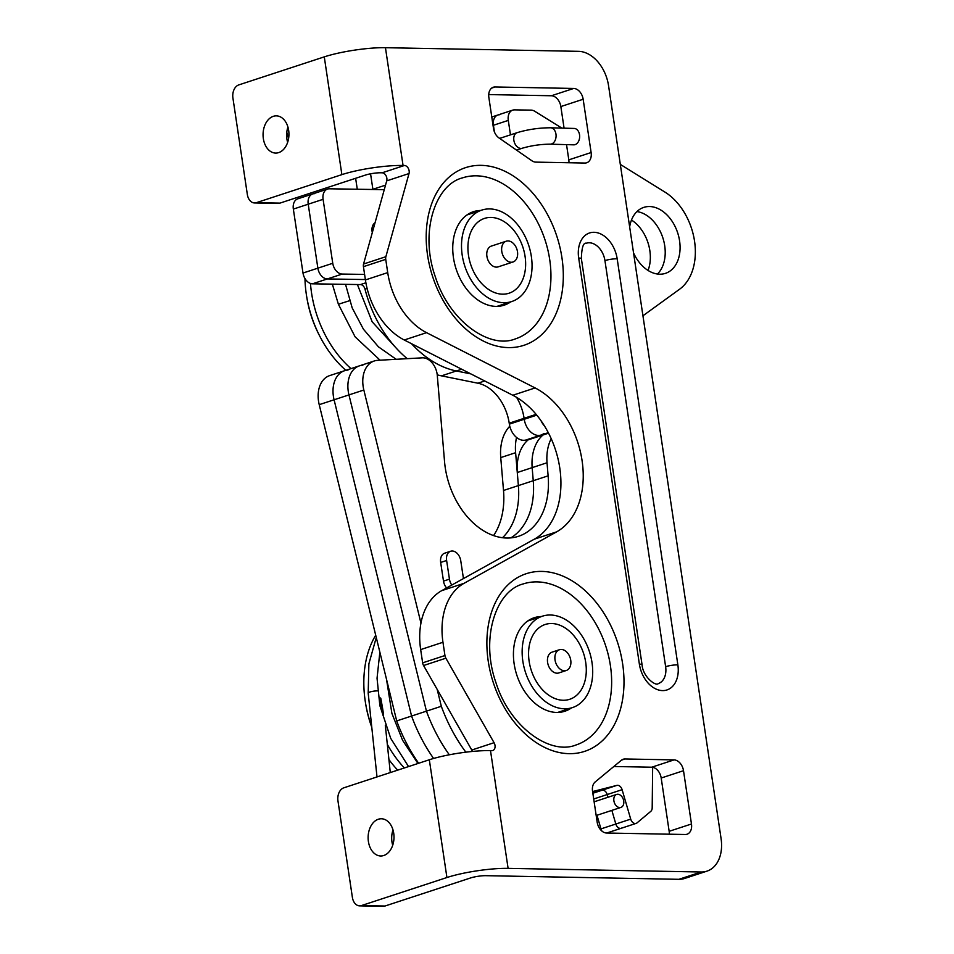 <?xml version="1.0" encoding="UTF-8"?>
<svg xmlns="http://www.w3.org/2000/svg" width="954" height="954" viewBox="0 0 954 954"><rect width="100%" height="100%" fill="white"/><g stroke="black" fill="none" stroke-linecap="round" stroke-linejoin="round"><path stroke-width="1.43" d="M472.409 751.454A5.462 3.816 71.8 0 0 471.777 750.023L423.564 665.522A5.462 3.816 -108.2 0 1 422.646 662.839L420.666 649.591A65.552 45.78 -108.2 0 1 441.714 590.657L534.312 539.177A79.277 55.368 71.8 0 0 559.771 467.901A79.277 55.368 71.8 0 0 512.799 395.254L404.246 339.994A65.552 45.78 -108.2 0 1 365.418 279.927L363.438 266.667A5.462 3.816 -108.2 0 1 363.557 264.019L386.716 180.866A5.462 3.816 71.8 0 0 382.113 172.805L380.741 172.781A10.935 1.848 171.5 0 0 365.454 175.071L279.939 203.119A10.935 7.608 -88.9 0 1 278.139 203.393L254.563 202.952A10.935 7.608 -88.9 0 0 256.364 202.677L279.939 203.119M256.364 202.677L341.878 174.63L324.277 56.87A43.741 7.417 -8.5 0 1 385.452 47.7L578.541 51.337A34.714 24.244 -108.2 0 1 608.545 85.645L721.081 838.626A34.714 24.244 -108.2 0 1 706.95 871.145L684.65 878.467A34.714 24.244 -108.2 0 1 678.878 879.314L485.789 875.677A10.935 1.848 171.5 0 0 470.501 877.978L384.987 906.026A10.935 7.608 -88.9 0 1 383.186 906.3L359.61 905.859A10.935 7.608 -88.9 0 0 361.411 905.584L384.987 906.026M564.076 128.17L560.845 106.562A10.935 7.632 71.8 0 0 551.4 95.758L488.734 94.577M568.942 162.752A10.935 7.632 71.8 0 0 568.811 159.855L566.533 144.626M669.303 834.201A10.935 7.632 71.8 0 0 669.159 831.304L661.194 778.023A10.935 7.632 71.8 0 0 651.749 767.207L613.839 766.503M361.411 905.584L446.925 877.525L429.324 759.766A43.741 7.417 -8.5 0 1 490.499 750.607L491.87 750.631A5.462 3.816 71.8 0 0 492.777 750.5A5.462 3.816 71.8 0 0 494.077 742.701L445.876 658.2A5.462 3.816 -108.2 0 1 444.946 655.529L442.966 642.269A65.552 45.78 -108.2 0 1 464.014 583.335L556.623 531.855A79.277 55.368 71.8 0 0 582.071 460.579A79.277 55.368 71.8 0 0 535.111 387.932L426.557 332.672A65.552 45.78 -108.2 0 1 387.718 272.617L385.738 259.357A5.462 3.816 -108.2 0 1 385.869 256.698L409.016 173.545A5.462 3.816 71.8 0 0 404.424 165.483L403.053 165.459L385.452 47.7M706.95 871.145A34.714 24.244 -108.2 0 1 701.19 872.004L508.1 868.367L490.499 750.607M573.7 88.448L495.138 86.969A10.935 7.632 71.8 0 0 493.313 87.231A10.935 7.632 71.8 0 0 488.865 97.475L493.504 128.504A10.935 7.632 71.8 0 0 498.942 137.901L531.807 160.713A10.935 7.632 71.8 0 0 535.814 162.12L584.85 163.051A10.935 7.632 71.8 0 0 586.674 162.776A10.935 7.632 71.8 0 0 591.122 152.533L583.156 99.252A10.935 7.632 71.8 0 0 573.7 88.448L551.4 95.758M595.189 781.946A10.935 7.632 71.8 0 0 592.541 791.188L597.18 822.217A10.935 7.632 71.8 0 0 606.637 833.021L685.199 834.5A10.935 7.632 71.8 0 0 687.023 834.237A10.935 7.632 71.8 0 0 691.471 823.994L683.505 770.701A10.935 7.632 71.8 0 0 674.049 759.897L625.013 758.967A10.935 7.632 71.8 0 0 623.2 759.241A10.935 7.632 71.8 0 0 621.4 760.243L595.189 781.946M446.925 877.525A43.741 7.417 -8.5 0 1 508.1 868.367M324.277 56.87L238.762 84.918A10.935 7.608 -88.9 0 0 232.919 98.012L247.336 194.461A10.935 7.608 -88.9 0 0 254.563 202.952M341.878 174.63A43.741 7.417 -8.5 0 1 403.053 165.459M429.324 759.766L343.81 787.825A10.935 7.608 -88.9 0 0 337.966 800.919L352.384 897.368A10.935 7.608 -88.9 0 0 359.61 905.859M639.371 664.127A8.753 1.479 -8.5 0 1 642.066 664.783C642.936 677.066 655.97 686.546 658.296 683.577A18.043 12.605 71.8 0 0 665.63 666.679L604.943 260.609A18.043 12.605 71.8 0 0 586.364 243.222C583.323 242.459 581.666 247.623 581.38 258.713A8.753 1.479 171.5 0 0 578.684 258.057L639.371 664.127A26.795 18.71 71.8 0 0 662.517 690.601A26.795 18.71 71.8 0 0 677.865 664.843L617.178 258.772A26.795 18.71 71.8 0 0 594.032 232.299A26.795 18.71 71.8 0 0 578.684 258.057M462.404 177.897A84.739 59.184 -108.2 0 1 476.475 175.822A84.739 59.184 -108.2 0 1 547.799 249.709A84.739 59.184 -108.2 0 1 515.232 338.944C489.438 349.355 449.215 321.152 435.31 276.732C419.498 232.394 435.131 184.826 462.404 177.897M523.09 583.967A84.739 59.184 -108.2 0 1 537.162 581.892A84.739 59.184 -108.2 0 1 608.497 655.78A84.739 59.184 -108.2 0 1 575.918 745.014C550.124 755.425 509.901 727.222 495.997 682.79C480.184 638.453 495.818 590.896 523.09 583.967M510.664 301.893A49.203 34.368 -108.2 0 1 504.153 305.173A49.203 34.368 -108.2 0 1 495.985 306.389A49.203 34.368 -108.2 0 1 454.569 263.483A49.203 34.368 -108.2 0 1 473.482 211.669A49.203 34.368 -108.2 0 1 480.661 210.464M571.351 707.963A49.203 34.368 -108.2 0 1 564.84 711.243A49.203 34.368 -108.2 0 1 556.671 712.447A49.203 34.368 -108.2 0 1 515.255 669.553A49.203 34.368 -108.2 0 1 534.168 617.739A49.203 34.368 -108.2 0 1 541.359 616.534M287.941 127.013A18.603 12.939 -88.9 0 0 287.643 142.361M288.657 130.316A18.603 12.939 -88.9 0 0 276.362 115.863A18.603 12.939 -88.9 0 0 263.065 134.228A18.603 12.939 -88.9 0 0 275.658 153.069A18.603 12.939 -88.9 0 0 288.657 130.316M392.988 829.92A18.603 12.939 -88.9 0 0 392.702 845.268M393.716 833.224A18.603 12.939 -88.9 0 0 381.409 818.77A18.603 12.939 -88.9 0 0 368.125 837.123A18.603 12.939 -88.9 0 0 380.706 855.976A18.603 12.939 -88.9 0 0 393.716 833.224M652.655 767.302L652.19 807.859A5.462 3.816 -108.2 0 1 650.795 811.341L637.034 822.873A5.462 3.816 -108.2 0 1 636.115 823.385A5.462 3.816 -108.2 0 1 630.713 819.128L622.103 789.673A5.462 3.816 71.8 0 0 616.868 785.38L592.601 791.558M622.163 827.75A5.462 3.816 -108.2 0 1 621.245 828.263A5.462 3.816 -108.2 0 1 615.831 824.017L611.86 810.387L615.831 824.017L600.96 828.895L596.989 815.265L600.96 828.895L600.102 829.169M622.103 789.673L607.233 794.551L608.02 797.258L607.233 794.551A5.462 3.816 71.8 0 0 601.998 790.258L592.756 792.607L601.998 790.258L592.851 793.251M465.85 752.181A132.344 92.431 -108.2 0 1 441.32 706.282L426.45 711.159L348.961 394.908A27.332 19.092 -108.2 0 1 359.408 365.859A27.332 19.092 -108.2 0 1 362.878 365.203M420.952 623.129L363.844 390.031L348.961 394.908L426.45 711.159A132.344 92.431 -108.2 0 0 449.322 754.793A132.344 92.431 -108.2 0 1 426.45 711.159L411.579 716.037L334.091 399.786A27.332 19.092 -108.2 0 1 344.537 370.736A27.332 19.092 -108.2 0 1 348.007 370.092M441.32 706.282L437.182 689.396M363.844 390.031A27.332 19.092 -108.2 0 1 374.278 360.982A27.332 19.092 -108.2 0 1 377.76 360.326L422.312 357.833A16.397 11.46 -108.2 0 1 437.29 375.447L444.552 461.7A71.073 49.644 71.8 0 0 518.499 536.303A71.073 49.644 71.8 0 0 548.121 475.843L547.024 462.762A43.741 30.552 -108.2 0 1 551.209 438.697M548.121 475.843L533.25 480.721A71.073 49.644 71.8 0 1 510.784 537.901A71.073 49.644 71.8 0 0 533.25 480.721L532.153 467.639A43.741 30.552 -108.2 0 1 543.017 434.988A43.741 30.552 71.8 0 0 532.153 467.639L517.283 472.516L518.38 485.598L515.613 452.709A43.741 30.552 -108.2 0 1 516.531 437.445M548.562 433.164L543.017 434.988A192.446 134.407 -108.2 0 0 544.102 434.046A192.446 134.407 -108.2 0 1 543.017 434.988L528.146 439.866A43.741 30.552 71.8 0 0 517.283 472.516M446.603 587.926A9.838 6.869 -108.2 0 1 443.503 581.105L440.665 562.455A9.838 6.869 -108.2 0 1 444.659 553.201L450.61 551.245A9.838 6.869 71.8 0 0 446.615 560.499L449.453 579.161A9.838 6.869 71.8 0 0 451.802 585.04M463.453 578.565L460.746 560.702A9.838 6.869 71.8 0 0 450.61 551.245M636.115 823.385L621.245 828.263A5.462 3.816 -108.2 0 1 615.831 824.017L630.713 819.128M602.105 831.232A5.462 3.816 -108.2 0 1 600.96 828.895A5.462 3.816 -108.2 0 0 602.105 831.232M593.71 798.987L607.233 794.551A5.462 3.816 71.8 0 0 601.998 790.258L616.868 785.38M374.278 360.982L359.408 365.859A27.332 19.092 -108.2 0 0 348.961 394.908L334.091 399.786L411.579 716.037A132.344 92.431 -108.2 0 0 433.593 758.466A132.344 92.431 -108.2 0 1 411.579 716.037L396.709 720.926L319.22 404.663A27.332 19.092 -108.2 0 1 329.667 375.614L344.537 370.736A27.332 19.092 -108.2 0 0 334.091 399.786L319.22 404.663M547.024 462.762L532.153 467.639L533.25 480.721L518.38 485.598A71.073 49.644 71.8 0 1 502.496 537.734A71.073 49.644 71.8 0 0 518.38 485.598L503.509 490.475L500.743 457.586A43.741 30.552 -108.2 0 1 508.565 427.583L509.758 426.152M529.231 438.923A192.446 134.407 -108.2 0 1 528.146 439.866M607.281 832.627A5.462 3.816 -108.2 0 1 606.672 833.021M418.663 763.272A132.344 92.431 -108.2 0 1 396.709 720.926M493.552 535.588A71.073 49.644 71.8 0 0 503.509 490.475M372.31 232.597A9.838 6.869 -108.2 0 1 375.041 222.795M657.437 274.025A34.714 24.244 71.8 0 0 662.803 237.689A34.714 24.244 71.8 0 0 636.95 211.585A34.714 24.244 71.8 0 1 662.803 237.689A34.714 24.244 71.8 0 1 657.437 274.025M437.23 374.839A104.153 72.742 71.8 0 0 441.487 375.852L477.906 383.21A41.01 28.644 -108.2 0 1 509.221 423.182L524.092 418.305A41.01 28.644 -108.2 0 0 516.603 397.365A41.01 28.644 -108.2 0 1 524.092 418.305L524.235 419.259A16.397 11.46 71.8 0 0 541.133 435.024A16.397 11.46 71.8 0 0 543.947 433.426M441.487 375.852L456.358 370.975A104.153 72.742 71.8 0 1 411.484 343.678A104.153 72.742 71.8 0 0 456.358 370.975L470.859 373.896L456.358 370.975L461.676 369.234M314.462 193.674A10.935 7.632 71.8 0 0 312.662 193.948A10.935 7.632 71.8 0 0 308.214 204.204L317.873 268.157A10.935 7.632 71.8 0 0 327.341 278.938L365.358 279.546L327.341 278.938L342.212 274.06L364.595 274.418M372.31 189.476L372.895 189.286L370.557 173.807L372.895 189.286A5.462 3.816 -108.2 0 1 372.919 189.488A5.462 3.816 -108.2 0 0 372.895 189.286L385.523 185.148M499.657 114.742A10.935 7.632 71.8 0 0 497.869 115.005A10.935 7.632 71.8 0 0 493.421 125.272L494.422 131.902L493.421 125.272L508.291 120.395L510.473 134.848M633.551 252.941A34.714 24.244 71.8 0 0 665.451 273.357A34.714 24.244 71.8 0 0 678.64 236.175A34.714 24.244 71.8 0 0 648.648 206.541A34.714 24.244 71.8 0 0 643.807 207.376A34.714 24.244 71.8 0 0 629.652 226.921M620.315 164.386L664.902 192.064A55.547 38.792 -108.2 0 1 694.524 241.004A55.547 38.792 -108.2 0 1 679.582 289.229L642.936 315.786M561.87 128.11L534.753 111.272A10.935 7.632 71.8 0 0 531.128 110.127L514.528 109.865A10.935 7.632 71.8 0 0 512.739 110.127A10.935 7.632 71.8 0 0 508.291 120.395M386.775 177.814L386.883 178.577M384.259 189.667L329.333 188.797A10.935 7.632 71.8 0 0 327.532 189.071A10.935 7.632 71.8 0 0 323.084 199.326L332.755 263.28A10.935 7.632 71.8 0 0 342.212 274.06M541.025 420.726A16.397 11.46 71.8 0 0 544.531 426.033M648.028 270.447A34.714 24.244 71.8 0 0 631.488 220.052M509.221 423.182L509.364 424.136A16.397 11.46 71.8 0 0 526.25 439.901L548.3 432.675M293.343 209.093L308.214 204.204A10.935 7.632 71.8 0 1 312.662 193.948L297.791 198.826A10.935 7.632 71.8 0 0 293.343 209.093L303.002 273.035A10.935 7.632 71.8 0 0 312.471 283.815L360.445 284.578A5.462 3.816 -108.2 0 1 365.012 289.193A104.153 72.742 71.8 0 0 407.263 358.68M355.627 178.291L357.285 189.238M491.787 117.008L497.869 115.005A10.935 7.632 71.8 0 0 493.421 125.272L493.039 125.403M323.084 199.326L308.214 204.204L317.873 268.157A10.935 7.632 71.8 0 0 327.341 278.938L312.471 283.815M536.124 414.358L524.092 418.305L524.235 419.259A16.397 11.46 71.8 0 0 541.133 435.024M536.971 682.551A39.364 27.487 -108.2 0 1 545.163 624.488A39.364 27.487 -108.2 0 1 583.55 653.323A39.364 27.487 -108.2 0 1 569.705 699.294A39.364 27.487 -108.2 0 1 536.971 682.551M532.415 687.154A48.117 33.605 -108.2 0 1 542.432 616.177A48.117 33.605 -108.2 0 1 589.357 651.415A48.117 33.605 -108.2 0 1 572.424 707.606A48.117 33.605 -108.2 0 1 532.415 687.154M404.353 767.958A95.674 66.828 -108.2 0 1 390.901 750.428A95.674 66.828 -108.2 0 1 387.324 744.382M371.738 726.876A95.674 66.828 -108.2 0 1 365.501 702.859A95.674 66.828 -108.2 0 1 375.709 635.197M397.687 770.152A95.674 66.828 -108.2 0 1 388.922 759.539M365.501 702.859L365.692 704.052A90.213 63 71.8 0 0 371.774 727.258M487.053 288.37A39.364 27.487 -108.2 0 1 467.949 249.471A39.364 27.487 -108.2 0 1 484.501 218.406A39.364 27.487 -108.2 0 1 522.899 247.241A39.364 27.487 -108.2 0 1 509.042 293.212A39.364 27.487 -108.2 0 1 487.053 288.37M484.894 295.609A48.117 33.605 -108.2 0 1 461.545 248.064A48.117 33.605 -108.2 0 1 481.782 210.095A48.117 33.605 -108.2 0 1 528.707 245.345A48.117 33.605 -108.2 0 1 511.773 301.524A48.117 33.605 -108.2 0 1 484.894 295.609M351.012 368.614A95.674 66.828 -108.2 0 1 310.467 283.457M345.825 370.319A95.674 66.828 -108.2 0 1 319.638 335.915A95.674 66.828 -108.2 0 1 306.616 296.205A95.674 66.828 -108.2 0 1 304.97 278.556M306.616 296.205L306.89 297.875A88.018 61.473 71.8 0 0 318.874 334.413L319.638 335.915M377.653 690.863A6.833 1.443 174 0 0 370.033 691.972A6.833 1.443 174 0 0 368.196 693.176L368.876 663.853L376.27 637.499M382.554 707.916C382.757 709.871 384.247 717.301 382.864 715.083L380.861 705.495C380.646 703.551 379.573 696.348 380.789 698.304L382.554 707.916M617.679 794.253A6.833 4.77 71.8 0 0 616.678 794.42A6.833 4.77 71.8 0 0 614.269 802.397A6.833 4.77 71.8 0 0 620.935 807.406A6.833 4.77 71.8 0 0 623.546 800.12A6.833 4.77 71.8 0 0 617.679 794.253M564.589 670.757A10.935 7.632 -108.2 0 1 555.3 661.301A10.935 7.632 -108.2 0 1 559.485 649.71A10.935 7.632 -108.2 0 1 570.146 657.723A10.935 7.632 -108.2 0 1 566.294 670.495A10.935 7.632 -108.2 0 1 564.589 670.757M566.294 670.495L558.865 672.928A10.935 7.632 -108.2 0 1 557.16 673.202A10.935 7.632 -108.2 0 1 547.858 663.745A10.935 7.632 -108.2 0 1 552.044 652.154L559.485 649.71M380.086 360.195L355.103 336.845L338.396 304.254L349.569 300.701M348.759 284.399L346.326 284.352M575.119 144.626A8.192 5.688 91.6 0 1 573.748 144.829L550.16 144.173A8.192 5.688 91.6 0 0 551.543 143.971A8.192 5.688 91.6 0 0 556.063 135.146A8.192 5.688 91.6 0 0 550.613 127.788L574.201 128.444A8.192 5.688 91.6 0 1 579.638 135.802A8.192 5.688 91.6 0 1 575.119 144.626M511.475 262.255A10.935 7.632 -108.2 0 1 502.066 252.882A10.935 7.632 -108.2 0 1 506.228 241.207A10.935 7.632 -108.2 0 1 516.889 249.209A10.935 7.632 -108.2 0 1 513.049 261.98A10.935 7.632 -108.2 0 1 511.475 262.255M513.049 261.98L498.179 266.858A10.935 7.632 -108.2 0 1 496.605 267.132A10.935 7.632 -108.2 0 1 487.196 257.759A10.935 7.632 -108.2 0 1 491.358 246.084L506.228 241.207M541.836 571.41A93.492 65.289 71.8 0 0 504.082 707.009A93.492 65.289 71.8 0 0 620.446 709.204A93.492 65.289 71.8 0 0 541.836 571.41M481.15 165.352A93.492 65.289 71.8 0 0 443.395 300.939A93.492 65.289 71.8 0 0 559.759 303.133A93.492 65.289 71.8 0 0 481.15 165.352M701.19 872.004L678.878 879.314M404.424 165.483L382.113 172.805M409.016 173.545L386.716 180.866M385.869 256.698L363.557 264.019M385.738 259.357L363.438 266.667M387.718 272.617L365.418 279.927M426.557 332.672L404.246 339.994M535.111 387.932L512.799 395.254M556.623 531.855L534.312 539.177M464.014 583.335L441.714 590.657M442.966 642.269L420.666 649.591M444.946 655.529L422.646 662.839M445.876 658.2L423.564 665.522M494.077 742.701L471.777 750.023M677.865 664.843A8.753 1.479 171.5 0 0 665.63 666.679M604.943 260.609A8.753 1.479 -8.5 0 1 617.178 258.772M621.579 760.099L625.013 758.967M651.749 767.207L674.049 759.897M661.194 778.023L683.505 770.701M669.159 831.304L691.471 823.994M560.845 106.562L583.156 99.252M568.811 159.855L591.122 152.533M491.692 88.09L495.138 86.969M443.503 581.105L449.453 579.161M440.665 562.455L446.615 560.499M515.613 452.709L500.743 457.586M510.02 427.106L508.565 427.583M303.002 273.035L332.755 263.28M509.364 424.136L536.78 415.145M360.445 284.578L365.895 282.789M477.906 383.21L484.739 380.968M365.012 289.193L367.123 288.502M550.613 127.788C539.225 127.788 528.075 129.398 517.199 132.642A8.192 5.724 71.8 0 0 514.313 142.218A8.192 5.724 71.8 0 0 522.303 148.216C531.378 145.58 540.656 144.233 550.16 144.173M287.178 129.839L288.502 129.398M581.38 258.713L642.066 664.783M621.245 828.263L606.732 833.021M359.408 365.859L344.537 370.736M312.662 193.948L327.532 189.071M497.869 115.005L512.739 110.127M542.432 616.177L527.657 621.018M572.424 707.606L557.661 712.447M481.782 210.095L466.971 214.96M511.773 301.524L496.974 306.389M386.513 679.284L391.891 713.353L402.564 740.232L417.959 763.498M379.859 652.154L377.045 678.246L379.859 705.602L390.723 738.384L408.562 766.587M596.178 815.527L620.935 807.406M594.127 801.813L616.678 794.42M368.196 693.176L377.009 776.938M385.309 725.243L390.293 772.573M345.527 284.34L352.181 307.88L363.426 329.19L378.44 346.827L396.196 359.3M357.404 284.53L372.191 321.832L397.854 349.891M516.531 150.112L522.303 148.216M499.657 138.402L517.199 132.642M321.51 191.038L321.081 189.619M338.396 304.254L332.35 284.137M305.936 196.154L305.507 194.735M288.609 138.437L286.784 132.356"/></g></svg>
